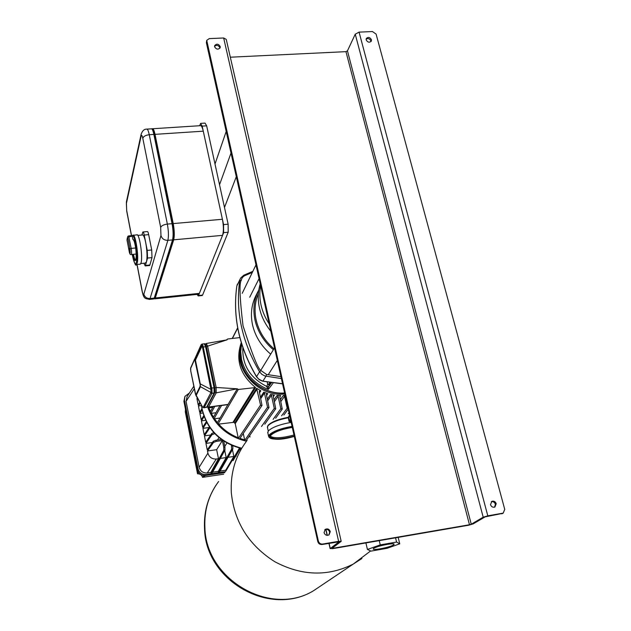 <?xml version="1.0" encoding="UTF-8"?>
<svg xmlns="http://www.w3.org/2000/svg" width="631" height="631" viewBox="0 0 631 631"><rect width="100%" height="100%" fill="white"/><g stroke="black" fill="none" stroke-linecap="round" stroke-linejoin="round"><path stroke-width="0.95" d="M206.708 41.52L206.376 42.719L206.731 40.376L318.347 541.043C319.041 543.188 320.477 544.19 322.638 544.048L338.618 541.319L341.19 541.343L332.285 548.165L333.239 548.229L469.48 524.747L471.262 524.219L483.196 517.199L487.802 515.835L503.207 513.106L504.745 509.375L376.092 34.082L372.471 31.55L359.078 32.126L487.802 515.835M341.166 541.24L226.245 39.382L223.666 37.986L209.24 38.609L206.731 40.376M502.773 513.35L485.121 516.876L473.147 523.896L468.691 525.213L332.663 548.662L330.265 548.513L339.036 541.792L322.055 544.514C319.893 544.656 318.466 543.654 317.772 541.508L318.347 541.043M496.234 503.704C495.327 501.519 493.86 500.738 491.833 501.353L490.5 504.666C491.399 506.835 492.858 507.624 494.885 507.024L496.234 503.704M491.241 501.763C493.19 501.345 494.57 502.166 495.382 504.208L494.633 507.135M366.177 39.927L366.303 38.491C368.188 36.795 369.892 37.197 371.43 39.682L371.304 41.133C369.411 42.813 367.707 42.411 366.177 39.927M370.925 41.63L370.862 40.841C369.695 38.641 368.11 38.081 366.114 39.146M324.05 532.635L325.288 529.354C327.607 528.36 329.279 529.101 330.289 531.586L329.011 534.899C326.7 535.853 325.044 535.104 324.05 532.635M328.948 534.938L329.697 532.067C328.712 529.622 327.071 528.865 324.768 529.803M220.235 46.536C218.413 43.752 216.536 43.484 214.603 45.732L214.579 46.789C216.386 49.565 218.263 49.841 220.211 47.609L220.235 46.536M214.524 46.355C216.678 44.746 218.46 45.203 219.88 47.719L219.935 48.169M230.323 57.208L345.962 51.655L347.452 50.859L355.245 34.192L359.078 32.126M206.376 42.719L317.772 541.508M270.368 436.234C274.106 438.569 281.978 438.159 293.983 435.004M292.279 427.384C281.41 429.301 274.248 431.975 270.794 435.398L270.328 436.494C272.442 439.736 280.409 439.618 294.235 436.116M291.159 422.368C279.494 424.482 271.843 427.392 268.207 431.091L267.86 433M291.128 422.202L288.99 421.382L288.359 417.525M288.99 421.382L289.487 420.735M290.907 421.216C288.675 419.568 288.225 417.659 289.574 415.482L289.613 415.427M290.986 421.579C288.406 419.836 287.862 417.746 289.337 415.293L289.534 415.072M291.049 421.863C288.328 420.191 287.704 418.077 289.156 415.529M290.331 418.645L289.818 416.365M290.489 419.339L289.668 415.671M152.292 129.505L152.678 129.852C153.451 130.041 154.177 131.745 154.863 134.979L173.052 224.139C174.156 230.323 174.298 235.189 173.478 238.747L154.729 297.714M153.372 298.984L154.248 298.092L172.531 239.922C173.438 235.978 173.273 230.567 172.05 223.682L153.869 134.427C153.104 130.83 152.292 128.929 151.44 128.732M260.611 285.583C259.444 291.94 259.586 298.431 261.037 305.065C262.528 311.69 265.241 317.969 269.169 323.892M260.217 283.816C257.898 291.585 257.637 299.662 259.451 308.046C261.344 316.423 265.13 324.16 270.809 331.236M246.5 441.258C227.397 436.486 214.453 425.113 207.67 407.121M247.155 440.422L246.421 440.264M244.631 439.854L239.938 438.427M238.195 437.764C230.615 434.712 224.1 430.153 218.649 424.103M217.403 422.644L214.508 418.787M213.467 417.186L211.314 413.36M210.47 411.593L208.948 407.823M197.046 294.393L198.205 295.939L198.505 295.521L223.634 232.65L223.563 224.589L202.18 126.121L200.611 123.392L199.688 125.727M198.505 295.521L202.583 295.087L202.054 295.537M223.563 224.589L228.138 224.186L228.193 232.232L223.634 232.65M200.966 123.368L205.075 123.108L206.66 125.837L202.18 126.121M228.138 224.186L206.66 125.837M202.583 295.087L228.193 232.232M129.213 248.354L129.891 252.645L129.213 248.354M139.822 264.2L136.501 264.523C135.831 266.724 134.387 263.356 132.179 254.419C134.655 265.88 136.257 266.874 136.99 257.401C137.069 247.557 133.953 233.73 132.187 235.97L132.762 235.276C135.255 232.413 139.128 256.959 137.164 263.19L136.501 264.523L135.91 264.555M133.48 239.717L132.818 239.212L132.242 236.215L127.667 237.13L128.637 235.899L127.935 236.254M140.382 264.152L141.052 262.811C143.071 256.588 139.191 232.058 136.651 234.921L133.338 235.221M143.923 263.237L145.217 265.935L146.51 261.77C147.402 257.243 147.141 250.893 145.729 242.706C144.546 237.075 143.395 234.503 142.259 234.992L137.779 235.395M145.485 265.43L149.886 265.004L149.397 265.533M145.288 263.111L146.51 261.77L147.544 258.055L147.236 250.404L144.223 235.047C143.758 232.807 143.292 231.782 142.843 231.979L141.92 235.024M143.071 231.956L147.283 231.585C147.749 231.388 148.214 232.405 148.679 234.645L144.223 235.047M147.236 250.404L151.708 249.986L152 257.629L147.544 258.055M151.708 249.986L148.679 234.645M149.886 265.004L152 257.629M373.765 548.355L373.26 548.86C372.109 550.839 390.195 547.306 393.507 544.916L394.067 544.379C395.345 542.36 376.881 545.973 373.765 548.355M386.977 548.323L399.754 543.827L396.583 542.053L380.248 544.884L367.439 549.459L370.996 551.115L386.977 548.323M398.185 537.367L399.754 543.827M395.558 537.825L396.583 542.053M379.231 540.633L380.248 544.884M365.901 542.936L367.439 549.459M215.005 164.044L226.198 131.461M219.525 184.749L231.017 153.033M224.486 207.457L236.302 176.712M189.41 392.995L184.954 396.363L184.465 400.22L198.047 468.849C199.254 472.832 201.959 474.725 206.156 474.512L225.448 471.641M206.156 474.512L205.525 475.498C201.344 475.711 198.647 473.826 197.44 469.85L198.047 468.849M184.465 400.22L183.913 401.403L184.867 396.536M205.304 475.529L202.567 477.344C201.754 474.946 200.082 473.778 197.535 473.826L197.826 471.12M185.467 409.251L185.317 411.94L197.535 473.826M183.913 401.403L197.44 469.85M205.525 475.498L224.762 472.627M223.69 474.181L202.567 477.344M154.059 298.589L154.808 298.834L155.297 297.982L173.699 239.819C174.606 235.868 174.448 230.457 173.225 223.579L155.013 134.348C154.106 130.144 153.175 128.29 152.229 128.771L151.976 129.063M155.297 297.982L199.364 293.36L198.308 294.259M173.225 223.579L222.412 219.28C223.682 226.072 223.721 231.427 222.554 235.355L173.699 239.819M152.82 128.732L200.137 125.695C201.265 125.198 202.314 127.028 203.277 131.177L155.013 134.348M222.412 219.28L203.277 131.177M199.364 293.36L222.554 235.355M270.683 354.149C261.21 346.009 255.153 336.213 252.51 324.768C250.255 313.867 251.572 303.787 256.462 294.527L258.142 291.246M273.373 349.755C263.805 341.537 257.685 331.661 255.003 320.114C252.747 309.245 254.017 299.173 258.82 289.913M273.957 348.809C264.689 340.803 258.757 331.196 256.162 319.98C254.19 310.673 254.94 301.878 258.394 293.596M271.582 382.701L268.396 386.921L268.285 389.43L273.247 382.93M268.285 389.43L266.621 386.566L268.538 386.622L269.603 383.577L267.67 384.326L266.7 386.424C250.026 377.851 242.075 364.915 242.848 347.634M280.953 376.644L266.534 374.443L261.053 370.61C258.339 369.656 252.329 354.709 243.022 325.754C239.693 297.887 239.125 282.735 241.31 280.298C241.657 278.216 242.832 276.662 244.82 275.644L252.329 272.411M281.379 378.576L264.894 375.973L261.849 374.333L259.562 371.769L256.565 376.644L258.82 379.168L262.37 380.95L262.922 381.085L265.998 376.273L266.534 374.443M240.356 278.618L236.862 285.914L240.766 277.892L243.905 275.155L244.82 275.644M268.538 386.622L266.621 386.566M239.512 448.01L225.89 471.002M231.624 446.117L232.815 445.951L232.847 448.972L231.664 449.138L231.451 445.281M224.975 450.1L223.784 450.274L223.745 447.245L224.936 447.079L224.975 450.1L212.126 473.053L210.999 473.218L210.849 472.445L218.484 458.69L216.299 459.013C211.992 459.179 209.192 457.223 207.907 453.145L207.473 450.991L216.654 449.674L218.484 458.69M214.761 433.639L211.977 434.68L211.74 433.513L213.799 432.606M213.546 442.41L213.31 441.243L216.117 440.209L216.362 441.385L213.546 442.41L207.473 450.991M223.784 450.274L210.999 473.218M232.847 448.972L219.572 471.941L218.452 472.114L218.294 471.333L226.19 457.57L224.739 450.526M231.664 449.138L218.452 472.114M240.45 448.231L233.068 460.63M224.786 446.369L226.923 443.041M196.896 397.136L196.509 396.465M197.661 398.476L196.935 398.571L197.329 397.901M199.798 402.215L198.197 404.857L196.935 398.571M201.478 405.567L198.426 405.978L200.24 402.988M201.92 408.691L199.696 412.288L198.426 405.978M202.914 413.005L199.917 413.408L202.141 409.834M203.758 415.711L201.194 419.741L199.917 413.408M205.611 420.301L201.415 420.869L204.097 416.665M206.298 421.705L202.693 427.226L201.415 420.869M209.042 427.518L202.922 428.354L206.731 422.541M209.397 426.982L204.207 434.735L202.922 428.354M210.722 434.996L204.436 435.879L209.91 427.731M211.74 433.513L205.722 442.276L204.436 435.879M212.426 442.505L205.951 443.419L211.977 434.68M217.458 440.02L218.957 437.567M213.31 441.243L207.244 449.848L205.951 443.419M221.378 439.468L216.117 440.209M224.936 447.079L223.705 441.093M226.19 457.57L220.314 458.421M225.866 471.002L225.709 470.229L233.856 456.45L228.036 457.301M233.856 456.45L232.453 449.651M236.199 456.11L235.718 456.181M240.395 450.045L240.135 448.775M216.654 449.674L222.364 440.533L223.745 447.245M216.362 441.385L222.364 440.533M225.709 470.229L220.077 471.065M218.294 471.333L212.615 472.177M210.849 472.445L207.236 472.982C203.072 473.155 200.374 471.262 199.136 467.319L186.058 401.324L187.115 396.528L193.804 386.243M250.01 437.007L249.695 435.516M246.114 440.706L245.625 441.022L244.749 440.406L243.274 433.434M239.709 438.758L239.22 439.081L238.337 438.466L235.229 423.606L233.856 422.313L217.94 424.198L217.143 423.085L227.894 404.629M220.093 418.03L213.948 418.866L213.144 417.761L219.959 405.678M215.983 412.729L210.872 413.415L210.068 412.327L213.223 406.577M212.813 407.31L208.601 407.871L207.709 407.137M280.74 395.574L279.801 396.749L282.27 409.085L280.834 408.683L278.105 396.363L277.056 395.471L280.74 395.574L279.833 396.875M274.375 395.18L273.42 395.558L273.262 396.339L275.731 408.754L275.242 409.03L274.288 408.36L271.417 395.314L270.549 394.446L274.375 395.18L273.341 396.702M267.757 393.673L266.597 394.02L266.448 394.793L268.987 407.571L268.49 407.855L267.536 407.184L264.436 392.987L263.758 392.182L267.757 393.673L266.59 395.432M260.824 390.794L259.467 391.078L259.325 391.835L262.023 405.417L261.518 405.709L260.556 405.039L256.596 388.262L260.824 390.794L259.53 392.805M288.154 408.88L287.192 408.218L284.542 396.331L283.319 395.44L285.102 395.251M241.255 342.665C235.347 359.836 240.119 374.798 255.579 387.552L238.297 389.469L237.335 388.799L227.941 404.621M215.005 392.166L216.212 392.829L216.149 387.489L237.335 388.799L216.212 392.829L208.585 407.019L228.241 404.408M206.376 346.553L226.979 339.864L227.61 339.013L239.835 337.585M214.911 387.955L216.149 387.489L207.599 346.08L206.258 343.501L205.367 344.195M195.507 394.422L196.241 395.321L200.335 387L200.272 383.9L195.5 360.372L194.656 358.992L190.712 367.802L190.728 370.799M190.696 370.649L195.326 393.697L202.401 406.782M200.035 386.456L200.272 383.9L210.912 389.366L210.959 392.49L200.035 386.456L195.949 394.785M199.995 384.129L194.656 358.992M190.696 367.826L190.53 369.364M214.824 392.663L211.929 393.452L204.01 407.8L203.143 407.413L210.959 392.49L212 392.624L211.929 393.452L210.943 393.105M195.231 360.609L202.03 346.033L202.906 345.394L202.038 344.045L201.163 344.676L202.456 347.058L210.912 389.366L211.961 389.501L212 392.624M202.906 345.394L211.961 389.501M210.872 388.112L214.863 387.71L215.045 391.575M322.638 544.048L322.055 544.514M501.621 513.815L502.489 513.326M325.943 529.37L327.3 535.372M329.09 543.307L330.265 548.513M355.245 34.192L483.196 517.199M347.452 50.859L471.262 524.219M345.962 51.655L469.48 524.747M333.089 547.55L333.239 548.229M223.666 37.986L338.618 541.319M268.822 437.117L269.066 435.059C272.71 431.391 280.377 428.496 292.058 426.375M292.216 427.1C280.827 429.151 273.341 431.967 269.768 435.548C266.03 440.004 281.04 440.414 294.291 436.384M268.325 425.255C271.409 421.965 278.097 419.315 288.383 417.296M288.186 417.761C277.743 419.86 270.975 422.573 267.875 425.893L267.544 427.763M173.052 224.139L172.05 223.682L167.357 224.092C168.58 230.985 168.753 236.404 167.87 240.348C164.265 240.348 161.962 238.731 160.96 235.513L160.676 227.397C161.512 225.677 163.744 224.573 167.357 224.092L149.263 134.726C145.722 135.152 143.568 136.32 142.795 138.244C142.133 135.334 141.565 134.679 141.092 136.264L141.092 134.474C142.275 130.901 144.089 129.126 146.518 129.142C147.441 128.653 148.356 130.514 149.263 134.726L153.869 134.427L154.863 134.979M155.108 297.004L154.248 298.092L150.052 298.534L149.184 299.417M137.069 264.468L142.275 291.522C142.882 294.33 143.403 295.221 143.852 294.196C144.736 297.122 146.81 298.573 150.052 298.534L167.87 240.348L172.531 239.922L173.478 238.747M142.275 291.522L142.283 292.035M143.852 294.196L160.96 235.513M141.092 136.264L126.381 203.584L126.744 211.33M126.728 210.738L131.524 235.639M126.381 203.584L126.405 201.888M160.676 227.397L142.795 138.244M131.429 235.647L126.705 211.093L126.389 201.936L141.099 134.427M201.565 405.307L202.188 409.306C207.441 429.711 220.605 442.678 241.673 448.199M132.818 239.212C134.695 240.805 135.846 246.271 136.28 255.626C135.807 262.591 134.648 262.165 132.802 254.364M133.464 254.301C134.229 258.15 135.002 260.09 135.775 260.106M127.044 240.119L129.268 251.769C130.183 254.451 130.404 253.528 129.939 249.008L127.667 237.13L127.273 238.21L127.005 240.009L129.268 251.769M127.06 239.472L127.746 236.546M129.308 251.95L129.268 251.84C129.765 254.088 130.436 254.979 131.264 254.506L131.098 254.522M128.637 235.899L131.177 248.401L129.939 249.008M135.712 247.983L131.177 248.401C131.682 251.556 131.713 253.591 131.264 254.506L136.241 254.041M128.708 235.915L132.273 235.6M203.868 475.545L202.843 477.162M197.574 473.479L198.371 472.177M284.62 393.066C265.052 394.943 244.497 379.752 240.845 360.711C239.606 354.748 239.812 348.959 241.468 343.351C239.843 348.911 239.646 354.646 240.884 360.561C244.528 379.523 265.075 394.761 284.597 392.971M268.254 389.414C254.017 383.601 245.104 373.584 241.507 359.386L240.695 351.53L241.626 343.863M241.31 280.298L239.693 280.724C235.442 311.596 242.059 341.947 259.562 371.769L261.053 370.61M267.67 384.326L267.158 382.015M256.549 376.849L259.199 379.657L262.267 381.077L282.538 383.743M282.562 383.861L262.756 381.195M237.398 284.068L236.854 285.93C232.563 316.699 239.133 346.94 256.565 376.636L256.509 376.794C239.078 347.105 232.523 316.841 236.83 286.001L236.83 286.151M270.967 382.615L269.5 384.594L267.662 384.397M269.342 382.37L269.603 383.577L270.383 382.528M216.299 459.013L207.236 472.982M199.136 467.319L207.907 453.145M194.309 388.759L186.058 401.324M280.834 408.683L273.089 419.41M278.105 396.363L274.43 401.663M277.056 395.471L274.035 399.857M274.288 408.36L261.502 426.485M271.417 395.314L267.749 400.74M270.549 394.446L267.402 399.131M267.536 407.184L244.749 440.406M264.436 392.987L260.784 398.571M263.758 392.182L260.485 397.199M260.556 405.039L238.337 438.466M257.077 388.956L235.229 423.606M256.596 388.262L234.787 422.959M237.713 328.049L232.413 338.453M284.542 396.331L280.858 401.521M283.319 395.44L280.424 399.549M287.192 408.218L281.584 415.821M289.014 412.761L288.241 413.794M208.995 407.137L208.601 407.871M214.761 406.372L210.872 413.415M221.552 405.473L213.948 418.866M255.579 387.552L233.856 422.313M254.758 387.339L233.099 422.115M238.297 389.469L217.94 424.198M208.254 407.232L207.465 406.451M194.593 359.567L190.649 368.378M201.068 344.889L194.798 358.889L201.163 344.731M203.529 407.224L206.242 407.5M214.816 387.623L206.416 346.719L202.456 347.058M195.121 359.339L201.447 345.252M207.284 406.79L206.574 407.287L214.09 393.168L214.012 387.552L205.564 346.522L204.215 343.808L202.054 344.061M206.179 345.922L206.361 346.624M241.357 342.996C231.585 367.045 257.519 397.688 284.818 393.949M361.934 558.506L353.305 564.051C327.907 576.766 301.752 576 274.84 561.74C249 545.381 234.503 522.492 231.348 493.056C230.244 473.558 235.221 456.387 246.279 441.55M323.104 584.314L313.362 590.845C270.557 616.96 206.053 579.731 204.909 527.895C204.05 510.416 208.616 494.956 218.61 481.516M503.207 513.106L502.339 513.602M324.823 529.74L325.288 529.354M325.785 529.401L327.134 535.364M328.932 543.338L330.139 548.662M268.254 431.028L267.394 427.069L267.946 425.483M294.298 436.4C280.834 440.312 272.253 440.257 268.569 436.25L267.71 432.298M267.978 425.452C271.267 421.981 278.074 419.26 288.391 417.272M154.895 297.501L154.019 298.644M136.974 264.476L142.243 291.83C144.049 299.22 145.051 298.376 149.571 299.378L153.759 298.936M147.102 129.103L151.085 128.85M241.499 448.46C220.471 443.025 207.339 430.082 202.101 409.622L201.423 405.07M198.205 295.939L202.283 295.513M133.165 239.654L133.149 239.575C132.802 239.409 134.119 237.958 135.831 248.882C136.824 261.912 135.491 259.27 135.76 259.972L135.807 260.019M128.685 235.899L132.305 235.576M145.217 265.935L149.618 265.509M140.808 263.545L145.832 263.056M154.808 298.834L198.765 294.212M244.016 275.108L252.834 271.369M249.718 297.225L259.057 278.618M242.225 293.312L255.989 264.854M237.666 327.797L232.232 338.476M214.863 387.71L214.8 392.703L207.26 406.829L208.411 407.216L228.051 404.605M226.979 339.864L206.4 343.477M227.026 339.415L226.789 339.896M190.704 367.826L190.688 370.712L195.855 395.314L202.598 407.121L204.263 407.768L207.26 406.829M206.416 346.719L214.855 387.679M206.408 346.679C205.982 344.518 205.312 343.556 204.405 343.785M288.217 409.164L283.84 415.064M262.023 405.417L239.685 438.805M268.987 407.571L246.082 440.753M275.731 408.754L264.775 424.19M282.27 409.085L275.644 418.203M268.199 374.767L277.325 360.411M260.832 370.247L274.524 347.87M370.626 550.942L353.305 564.051L313.362 590.845C269.532 617.386 205.619 580.599 204.531 528.739C203.718 512.845 207.52 498.372 215.92 485.334"/></g></svg>
